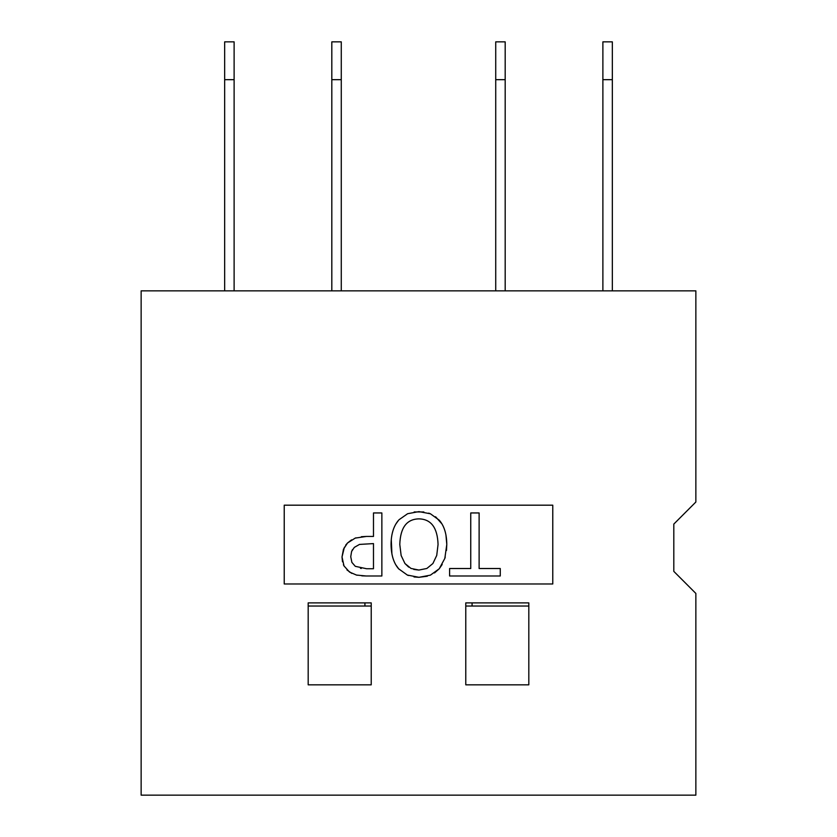 <?xml version="1.0" encoding="UTF-8"?>
<svg xmlns="http://www.w3.org/2000/svg" width="837" height="837" viewBox="0 0 837 837"><rect width="100%" height="100%" fill="white"/><g stroke="black" fill="none" stroke-linecap="round" stroke-linejoin="round"><path stroke-width="1.26" d="M495.724 290.847L495.724 79.672L505.182 79.672L505.182 41.85L495.724 41.85L495.724 79.672M505.182 290.847L505.182 79.672M465.78 606.04L472.078 606.04L472.078 602.881M472.078 606.04L528.817 606.04M331.818 290.847L331.818 79.672L341.276 79.672L341.276 41.85L331.818 41.85L331.818 79.672M341.276 290.847L341.276 79.672M308.183 606.04L364.922 606.04L364.922 602.881L371.22 602.881L371.22 684.833L308.183 684.833L308.183 602.881L371.22 602.881M364.922 606.04L371.22 606.04M602.881 290.847L602.881 79.672L612.339 79.672L612.339 41.85L602.881 41.85L602.881 79.672M612.339 290.847L612.339 79.672M224.661 290.847L224.661 79.672L234.119 79.672L234.119 41.85L224.661 41.85L224.661 79.672M234.119 290.847L234.119 79.672M695.861 593.433L673.806 571.368L673.806 524.088L695.861 502.022L695.861 290.847L141.139 290.847L141.139 795.15L695.861 795.15L695.861 593.433M500.275 568.522L479.12 568.522L479.12 512.945L470.75 512.945L470.75 568.522L449.595 568.522L449.595 575.982L500.275 575.982L500.275 568.522M395.953 523.878L398.611 520.195C393.641 525.971 391.12 534.058 391.057 544.468C391.193 555.025 393.714 563.123 398.611 568.783L407.347 575.061L418.95 577.31L430.417 575.145L439.226 568.783L444.824 558.415L446.791 544.468C446.696 533.996 444.196 525.908 439.279 520.195L430.438 513.792L418.95 511.616L407.629 513.709L399.05 519.725M399.793 544.468C400.337 527.655 406.698 519.128 418.898 518.867C431.107 519.128 437.489 527.655 438.054 544.468L436.726 555.444L432.896 563.521L426.86 568.469L418.898 570.06L410.977 568.428L404.951 563.521L401.143 555.527L399.793 544.468M442.187 564.462L439.226 568.783L434.508 572.937M427.32 576.222L418.95 577.31L414.001 576.955M408.435 575.5L407.347 575.061M398.83 569.024L396.006 565.121M393.045 558.467L392.679 557.243M391.915 554.042L391.277 539.467M392.229 533.41L392.992 530.595M404.951 563.521L408.676 567.109M413.792 569.432L418.898 570.06M414.169 511.951L423.846 511.962M428.701 513.123L430.438 513.792M435.575 516.753L441.905 523.868M444.845 530.543L445.284 532.039M445.933 534.853L446.791 544.468L446.477 550.495M445.242 557.013L444.824 558.415M345.629 545.211L347.533 542.983L343.473 549.218L342.009 556.982L344.007 565.948L349.521 572.048L356.468 575.061L366.02 575.982L381.86 575.982L381.86 512.945L373.48 512.945L373.48 536.444L366.376 536.444L355.223 538.107L347.533 542.983L351.571 539.855M355.296 566.325L351.875 562.391L350.745 556.72L351.592 551.489L354.323 547.377L359.512 544.416L373.48 543.6L373.48 568.731L366.533 568.731L355.296 566.325M360.454 568.292L361.322 568.428M355.212 538.107L355.997 537.835M361.354 536.705L366.376 536.444M342.49 561.773L342.009 556.982L344.405 547.189M351.76 573.376L346.947 569.924M344.007 565.948L343.421 564.734M366.02 575.982L361.793 575.835M357.158 575.218L356.468 575.061M352.586 549.522L352.053 550.453M552.776 505.182L552.776 583.975L284.224 583.975L284.224 505.182L552.776 505.182M528.817 684.833L465.78 684.833L465.78 602.881L528.817 602.881L528.817 684.833M505.182 41.85L495.724 41.85L505.182 41.85M341.276 41.85L331.818 41.85L341.276 41.85"/></g></svg>
